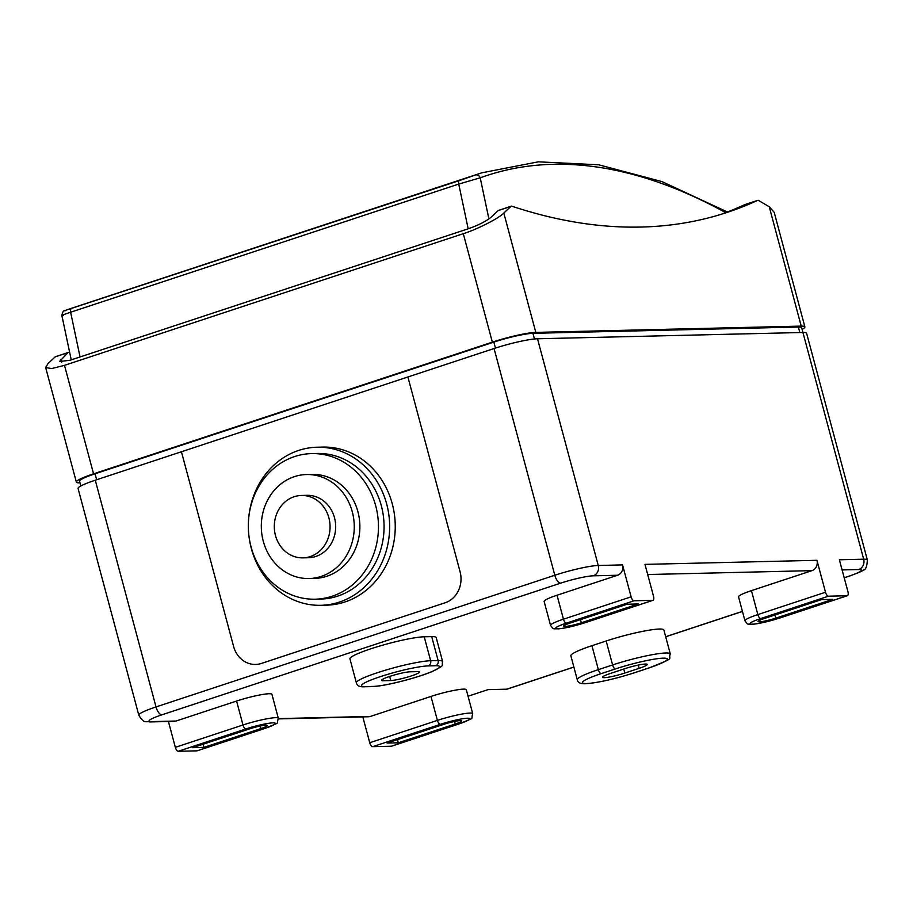 <?xml version="1.0" encoding="UTF-8"?>
<svg xmlns="http://www.w3.org/2000/svg" width="913" height="913" viewBox="0 0 913 913"><rect width="100%" height="100%" fill="white"/><g stroke="black" fill="none" stroke-linecap="round" stroke-linejoin="round"><path stroke-width="1.37" d="M328.885 517.842A31.213 27.881 88.6 0 1 302.922 557.866A31.213 27.881 88.6 0 1 275.475 535.475A31.213 27.881 88.6 0 1 301.438 495.462A31.213 27.881 88.6 0 1 328.885 517.842M302.922 557.866L308.526 557.729A31.213 27.881 -91.4 0 0 334.489 517.717A31.213 27.881 -91.4 0 0 307.053 495.325L301.438 495.462M352.292 511.828A52.018 46.472 88.6 0 1 309.016 578.534A52.018 46.472 88.6 0 1 263.275 541.226A52.018 46.472 88.6 0 1 306.563 474.532A52.018 46.472 88.6 0 1 352.292 511.828M309.016 578.534L314.631 578.397A52.018 46.472 -91.4 0 0 357.907 511.702A52.018 46.472 -91.4 0 0 312.166 474.395L306.563 474.532M375.711 505.825A72.823 65.063 88.6 0 1 315.122 599.202A72.823 65.063 88.6 0 1 251.086 546.967A72.823 65.063 88.6 0 1 311.675 453.59A72.823 65.063 88.6 0 1 375.711 505.825M315.122 599.202L320.725 599.065A72.823 65.063 -91.4 0 0 381.314 505.688A72.823 65.063 -91.4 0 0 317.279 453.464L311.675 453.59M248.576 519.725A79.066 70.632 88.6 0 1 317.131 447.222A79.066 70.632 88.6 0 1 386.656 503.93A79.066 70.632 88.6 0 1 320.874 605.308A79.066 70.632 88.6 0 1 251.349 548.599A79.066 70.632 88.6 0 1 248.964 536.125M317.131 447.222L322.746 447.085A79.066 70.632 88.6 0 1 392.259 503.793A79.066 70.632 88.6 0 1 326.489 605.171L320.874 605.308M95.272 480.204L156.02 706.924A33.29 3.926 -15 0 0 138.81 715.187L78.062 488.466A33.29 3.926 -15 0 1 95.272 480.204L181.436 451.752L233.625 646.541A24.971 22.3 -91.4 0 0 255.583 664.447A24.971 22.3 -91.4 0 0 261.415 663.431L445.145 602.774A24.971 22.3 -91.4 0 0 460.084 571.766L407.894 376.978L460.084 571.766A24.971 22.3 88.6 0 1 445.145 602.774L261.415 663.431A24.971 22.3 88.6 0 1 255.583 664.447A24.971 22.3 88.6 0 1 233.625 646.541L181.436 451.752L494.059 348.526A33.29 3.926 -15 0 1 537.506 338.769L802.926 332.48A33.29 3.926 -15 0 1 806.601 333.268L867.35 559.989A33.29 3.926 -15 0 0 863.675 559.201A8.32 7.43 88.6 0 1 858.699 569.541L842.106 569.929M69.73 352.726A1523.032 660.384 -108.3 0 1 68.92 352.464A4.166 1.803 71.7 0 0 68.327 352.441A4.166 1.803 71.7 0 0 68.019 352.635L59.55 361.48L69.913 360.304L468.711 228.627C478.572 225.112 486.001 221.334 491 217.283L498.156 210.606A4.166 1.803 -108.3 0 1 498.464 210.424L511.28 206.19A4.166 1.803 71.7 0 0 510.972 206.372L503.816 213.049C499.126 218.184 476.848 229.528 463.29 233.682L64.492 365.348L51.55 368.59L45.65 367.494L48.047 363.534L55.202 356.869A4.166 1.803 -108.3 0 1 55.51 356.675L68.327 352.441M720.768 214.441A1523.032 660.384 71.7 0 0 744.825 204.615A4.166 1.803 -108.3 0 1 744.917 204.58A4.166 1.803 -108.3 0 1 744.997 204.558M80.835 485.956L79.568 481.219A29.958 3.526 -15 0 1 95.055 473.79L493.842 342.113A29.958 3.526 -15 0 1 532.941 333.325L798.373 327.037A29.958 3.526 -15 0 1 801.671 327.744L863.675 559.201L839.378 559.772L847.937 591.704A4.166 1.803 71.7 0 1 847.367 595.71L779.713 618.044A4.166 1.803 -108.3 0 1 779.485 618.078L847.138 595.744L828.445 596.189L760.791 618.523A20.805 2.454 165 0 0 752.335 624.184A20.805 2.454 165 0 0 779.485 618.078M80.013 482.874A33.29 3.926 -15 0 1 76.35 482.087A33.29 3.926 -15 0 1 93.56 473.824L492.347 342.147A33.29 3.926 -15 0 1 535.794 332.389L801.215 326.101A33.29 3.926 -15 0 1 804.889 326.888A33.29 3.926 -15 0 1 802.116 329.399M804.889 326.888L774.19 212.295L769.248 206.76L758.623 200.506A4.166 1.803 71.7 0 0 757.733 200.358A4.166 1.803 71.7 0 0 757.653 200.381A1523.032 660.384 -108.3 0 1 727.205 212.398A1523.032 660.384 -108.3 0 1 511.873 206.212A4.166 1.803 71.7 0 0 511.28 206.19M459.376 180.569L475.331 175.045A1180.509 511.873 -108.3 0 1 481.665 172.854L72.195 308.058A1180.509 511.873 71.7 0 0 65.85 310.249L459.376 180.569A4.166 1.803 71.7 0 0 458.737 184.072L70.621 312.223C62.358 314.985 60.03 316.035 63.625 315.373M725.687 212.638A1176.355 510.07 71.7 0 0 480.215 177.818L458.737 184.072L468.175 228.798M488.9 218.949L480.215 177.818A4.166 3.755 -110 0 0 475.331 175.045M411.398 675.905A15.818 1.86 -15 0 1 390.764 680.55L383.289 680.721A15.818 1.86 -15 0 1 381.543 680.345A15.818 1.86 -15 0 1 392.921 675.415A15.818 1.86 -15 0 1 410.348 671.785L417.823 671.614A15.818 1.86 -15 0 1 419.569 671.991A15.818 1.86 -15 0 1 411.398 675.905M428.151 665.908A36.623 4.314 165 0 0 380.367 676.647A36.623 4.314 165 0 0 365.485 686.599L372.961 686.428A36.623 4.314 165 0 0 420.745 675.688A36.623 4.314 165 0 0 435.627 665.737L428.151 665.908A4.166 3.72 -91.4 0 0 430.639 660.738L438.114 660.567A40.777 4.805 -15 0 1 442.611 661.537L436.197 637.582A40.777 4.805 165 0 0 431.701 636.612L424.225 636.795A40.777 4.805 165 0 0 379.294 646.153A40.777 4.805 165 0 0 349.941 658.866L356.355 682.821A40.777 4.805 -15 0 1 377.434 672.698A40.777 4.805 -15 0 1 430.639 660.738L424.225 636.795M573.878 667.095L507.194 689.11A8.32 3.606 -108.3 0 1 506.726 689.189L488.033 689.635L468.049 696.231M537.506 338.769L598.255 565.489L622.552 564.907A8.32 7.43 88.6 0 1 617.565 575.247L557.033 595.23A24.971 2.944 165 0 0 544.137 601.427L550.55 625.382A24.971 2.944 -15 0 1 563.458 619.185L631.111 596.84A4.166 1.803 71.7 0 0 634.044 600.788L566.391 623.134A20.805 2.454 165 0 0 557.934 628.783A20.805 2.454 165 0 0 585.085 622.689L652.738 600.343L634.044 600.788M391.814 746.081A4.166 1.803 -108.3 0 1 391.609 746.195A4.166 1.803 -108.3 0 1 391.369 746.229L459.022 723.895A20.805 2.454 165 0 0 467.479 718.234A20.805 2.454 165 0 0 440.328 724.34L372.675 746.674A4.166 1.803 -108.3 0 1 369.742 742.726L437.395 720.391A24.971 2.944 -15 0 1 472.729 713.658L466.303 689.714A24.971 2.944 165 0 0 430.97 696.436L370.438 716.431A8.32 7.43 88.6 0 1 368.498 716.762L278.442 718.896M652.738 600.343A4.166 1.803 71.7 0 0 652.978 600.309A4.166 1.803 71.7 0 0 653.537 596.315L644.977 564.382L816.952 560.308A8.32 7.43 88.6 0 1 811.965 570.636L751.433 590.631A24.971 2.944 165 0 0 738.537 596.828L744.951 620.772A24.971 2.944 -15 0 1 757.847 614.575L825.5 592.24A4.166 1.803 71.7 0 0 828.445 596.189M236.581 701.047L242.995 724.99A24.971 2.944 -15 0 1 278.328 718.269L271.914 694.314A24.971 2.944 165 0 0 236.581 701.047L176.049 721.03A8.32 7.43 88.6 0 1 174.098 721.373L149.8 721.943A8.32 7.43 88.6 0 0 151.741 721.601L176.049 721.03M601.29 673.6A36.623 4.314 165 0 0 586.408 683.552A36.623 4.314 165 0 0 634.193 672.813L648.435 668.111A36.623 4.314 165 0 0 663.317 658.159A36.623 4.314 165 0 0 615.533 668.898L601.29 673.6A4.166 1.803 -108.3 0 1 598.346 669.651L612.589 664.949A40.777 4.805 -15 0 1 670.302 653.959L663.888 630.004A40.777 4.805 165 0 0 606.175 640.994L591.932 645.696A40.777 4.805 165 0 0 570.865 655.819L577.278 679.774A40.777 4.805 -15 0 1 598.346 669.651L591.932 645.696M622.552 564.907L631.111 596.84M816.952 560.308L825.5 592.24M197.425 750.691A4.166 1.803 -108.3 0 1 197.208 750.794A4.166 1.803 -108.3 0 1 196.968 750.84L264.622 728.494A20.805 2.454 165 0 0 273.078 722.845A20.805 2.454 165 0 0 245.928 728.939L178.275 751.273L196.968 750.84M178.275 751.273A4.166 1.803 -108.3 0 1 175.342 747.336L242.995 724.99A4.166 1.803 71.7 0 0 245.928 728.939M168.426 721.498L175.342 747.336M372.675 746.674L391.369 746.229M362.815 716.899L369.742 742.726M624.88 668.67A15.818 1.86 -15 0 1 647.26 664.413A15.818 1.86 -15 0 1 639.089 668.339L624.846 673.041A15.818 1.86 -15 0 1 602.466 677.298A15.818 1.86 -15 0 1 610.637 673.372L624.88 668.67M832.713 599.362L821.506 599.624L764.535 618.432A12.485 1.472 165 0 0 758.075 621.536A12.485 1.472 165 0 0 775.742 618.169L832.713 599.362M397.463 739.633L398.319 742.794L455.279 723.986A12.485 1.472 165 0 0 461.738 720.882A12.485 1.472 165 0 0 444.072 724.249L387.101 743.056L398.319 742.794M260.89 728.585A12.485 1.472 165 0 0 267.338 725.493A12.485 1.472 165 0 0 249.671 728.848L192.7 747.667L203.919 747.393L260.89 728.585L260.205 726.029M203.074 744.243L203.919 747.393M627.105 604.235L570.134 623.043A12.485 1.472 165 0 0 563.675 626.135A12.485 1.472 165 0 0 581.341 622.78L638.313 603.961L627.105 604.235M61.639 362.176L60.863 359.3M798.373 327.037L799.845 332.56M95.055 473.79L96.652 479.747M493.842 342.113L495.451 348.081M532.941 333.325L534.459 338.974M503.816 213.049L535.794 332.389M463.29 233.682L492.347 342.147M769.248 206.76L801.215 326.101M64.492 365.348L93.56 473.824M757.653 200.381L744.825 204.615M510.972 206.372L498.156 210.606M68.019 352.635L55.202 356.869M71.26 308.72A4.166 1.803 71.7 0 0 70.621 312.223L80.059 356.949M390.764 680.55L389.657 676.442M435.627 665.737A4.166 3.72 88.6 0 0 438.114 660.567L431.701 636.612M844.217 577.826L849.022 576.24A8.32 3.606 -108.3 0 1 848.554 576.32A24.971 2.944 165 0 0 858.699 569.541M506.726 689.189L573.866 667.026M665.68 636.703L742.429 611.368M844.194 577.758L848.554 576.32M161.898 714.822A8.32 3.606 -108.3 0 1 156.02 706.924L554.807 575.247A33.29 3.926 -15 0 1 598.255 565.489A8.32 7.43 88.6 0 1 593.267 575.818A24.971 2.944 165 0 0 560.685 583.145L161.898 714.822A24.971 2.944 165 0 0 151.741 721.601M617.565 575.247L593.267 575.818M278.408 718.611L370.438 716.431M811.965 570.636L647.705 574.528M560.685 583.145A8.32 3.606 -108.3 0 1 554.807 575.247L494.059 348.526M615.533 668.898A4.166 1.803 71.7 0 1 612.589 664.949L606.175 640.994M383.289 680.721L382.867 679.158M639.089 668.339L638.221 665.098M624.846 673.041L623.773 669.035M751.433 590.631L757.847 614.575A4.166 1.803 71.7 0 0 760.791 618.523M774.897 615.008L775.742 618.169M430.97 696.436L437.395 720.391A4.166 1.803 71.7 0 0 440.328 724.34M454.594 721.43L455.279 723.986M557.033 595.23L563.458 619.185A4.166 1.803 71.7 0 0 566.391 623.134M580.497 619.619L581.341 622.78M365.485 686.599A4.166 3.72 88.6 0 1 364.515 686.77C359.859 687.112 357.131 685.8 356.355 682.821M442.611 661.537C441.196 666.73 446.115 664.379 432.009 671.614C416.785 677.937 385.731 686.154 371.99 686.599A4.166 3.72 -91.4 0 0 372.961 686.428M278.328 718.269C276.034 725.059 281.866 721.224 264.861 728.46A4.166 1.803 -108.3 0 1 264.622 728.494M779.93 617.93A4.166 1.803 -108.3 0 1 779.713 618.044C769.328 621.365 760.403 623.431 752.951 624.264C746.754 623.899 748.546 625.428 744.951 620.772M670.302 653.959C667.517 660.156 677.492 656.698 648.664 668.076A4.166 1.803 -108.3 0 1 648.435 668.111M45.65 367.494L76.35 482.087M757.733 200.358L744.917 204.58M72.195 308.058L65.759 310.283C64.503 312.052 63.499 308.08 61.879 315.556L71.237 359.87M727.399 211.987L661.936 181.596L598.631 164.785L538.282 161.829L481.665 172.854M665.703 636.772L742.452 611.436M138.81 715.187C144.254 724.488 146.08 720.814 149.8 721.943M849.022 576.24C858.677 572.713 863.39 570.671 863.173 570.134C865.627 570.043 867.019 566.653 867.35 559.989M371.99 686.599L364.515 686.77M550.55 625.382C554.145 630.027 552.354 628.498 558.551 628.863C566.003 628.041 574.928 625.964 585.324 622.643L652.978 600.309M264.861 728.46L197.208 750.794M391.609 746.195L459.262 723.849C476.266 716.614 470.435 720.46 472.729 713.658M577.278 679.774C577.758 682.764 580.714 684.077 586.157 683.7C599.19 682.536 615.282 678.895 634.421 672.778L648.664 668.076"/></g></svg>

